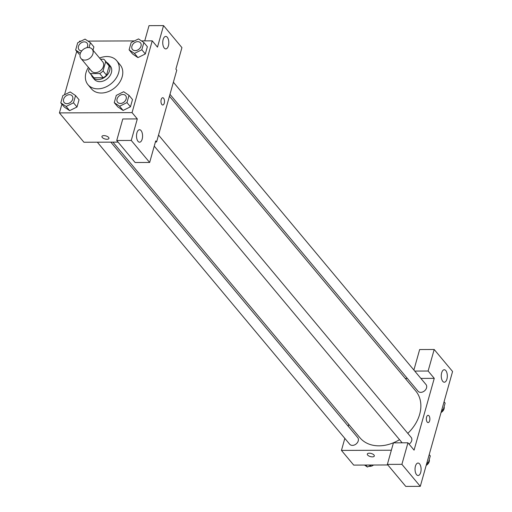 <?xml version="1.0" encoding="UTF-8"?>
<svg xmlns="http://www.w3.org/2000/svg" width="512" height="512" viewBox="0 0 512 512"><rect width="100%" height="100%" fill="white"/><g stroke="black" fill="none" stroke-linecap="round" stroke-linejoin="round"><path stroke-width="0.77" d="M88.326 47.533A7.27 5.485 140.1 0 1 92.147 49.152A7.27 5.485 140.1 0 1 90.08 58.022A7.27 5.485 140.1 0 1 80.979 58.477A7.27 5.485 140.1 0 1 81.274 51.571A7.27 5.485 140.1 0 1 88.326 47.533M92.147 49.152L102.656 61.728A7.27 5.485 140.1 0 1 100.589 70.598A7.27 5.485 140.1 0 1 91.494 71.059L80.979 58.477M89.261 68.384L88.518 71.027A9.875 7.443 140.1 0 0 89.498 72.723A9.875 7.443 140.1 0 0 90.394 73.587L99.712 73.555A9.875 7.443 140.1 0 0 103.04 70.97L105.632 61.76A9.875 7.443 140.1 0 0 104.653 60.064A9.875 7.443 140.1 0 0 103.75 59.2L100.55 59.213M103.04 70.97L106.547 75.162L109.133 65.952L105.632 61.76M104.653 60.064L108.154 64.256A9.875 7.443 140.1 0 1 109.133 65.952M106.547 75.162A9.875 7.443 140.1 0 1 103.219 77.747L99.712 73.555M89.498 72.723L92.998 76.915A9.875 7.443 140.1 0 0 93.901 77.779L103.219 77.747M91.437 75.046A10.394 7.834 -39.9 0 0 92.602 77.248A10.394 7.834 -39.9 0 0 101.946 78.778A10.394 7.834 -39.9 0 0 109.658 70.554A10.394 7.834 -39.9 0 0 108.55 63.923A10.394 7.834 -39.9 0 0 106.592 62.387M108.55 63.923L110.304 66.022A10.394 7.834 140.1 0 1 111.405 72.646A10.394 7.834 140.1 0 1 103.693 80.87A10.394 7.834 140.1 0 1 94.355 79.347L92.602 77.248M93.901 77.779L90.394 73.587M99.584 58.054A18.701 14.093 140.1 0 1 106.867 56.531A18.701 14.093 140.1 0 1 116.678 60.691A18.701 14.093 140.1 0 1 111.366 83.501A18.701 14.093 140.1 0 1 87.974 84.678A18.701 14.093 140.1 0 1 88.422 67.379M116.678 60.691L120.186 64.883A18.701 14.093 140.1 0 1 114.867 87.693A18.701 14.093 140.1 0 1 91.482 88.87L87.974 84.678M61.888 104.154L59.424 112.909L132.058 112.621L152.237 40.845L141.446 40.89M134.477 40.915L87.987 41.094M81.018 41.126L79.603 41.126L79.373 41.939M76.736 51.328L64.525 94.765M129.107 49.818L132.608 54.01L137.946 57.606L145.318 53.958L147.36 46.707L143.853 42.515L138.522 38.912L131.142 42.56L129.107 49.818L134.445 53.414L141.818 49.766L143.853 42.515M114.259 102.643L117.76 106.835L123.098 110.438L130.47 106.784L132.512 99.533L129.005 95.341L123.674 91.738L116.294 95.392L114.259 102.643L119.59 106.246L126.97 102.592L129.005 95.341M60.8 102.854L64.301 107.046L69.638 110.643L77.011 106.995L79.053 99.744L75.552 95.552L70.214 91.949L62.835 95.603L60.8 102.854L66.138 106.451L73.51 102.803L75.552 95.552M93.901 46.918L92.992 50.163L93.901 46.918L90.4 42.72L85.062 39.123L77.69 42.771L75.648 50.022L80.41 53.235M79.155 54.214L75.648 50.022M101.933 136.454A3.635 1.606 -164.3 0 0 102.259 137.453A3.635 1.606 15.7 0 1 101.933 136.461A3.635 1.606 15.7 0 1 105.869 135.898A3.635 1.606 15.7 0 1 108.934 138.426A3.635 1.606 15.7 0 1 106.01 139.206A3.635 1.606 15.7 0 1 102.259 137.453A3.635 1.606 -164.3 0 0 106.003 139.2A3.635 1.606 -164.3 0 0 108.934 138.426M116.736 140.499L131.264 140.442L149.658 162.458L135.13 162.515L116.736 140.499L122.79 118.97L137.312 118.912L132.058 112.621M118.093 142.118L83.949 142.253L59.424 112.909M155.411 141.978L156.582 141.971L155.706 140.922L149.658 162.458M141.056 130.586A6.234 3.034 89.8 0 0 139.52 129.734A6.234 3.034 89.8 0 0 136.512 135.981A6.234 3.034 89.8 0 0 139.571 142.202A6.234 3.034 89.8 0 0 142.477 137.587A6.234 3.034 89.8 0 0 141.056 130.586M137.312 118.912L131.264 140.442M156.582 141.971L176.762 70.195L175.885 69.146L181.933 47.61L163.546 25.6L149.018 25.658L144.742 40.87M163.546 25.6L157.491 47.136L152.237 40.845M167.283 37.274A6.234 3.034 89.8 0 0 165.747 36.422A6.234 3.034 89.8 0 0 162.739 42.669A6.234 3.034 89.8 0 0 165.798 48.89A6.234 3.034 89.8 0 0 168.704 44.282A6.234 3.034 89.8 0 0 167.283 37.274M162.746 105.005A3.635 1.766 89.8 0 0 164.262 103.206A3.635 1.766 -90.2 0 1 162.746 105.005A3.635 1.766 -90.2 0 1 160.966 101.376A3.635 1.766 -90.2 0 1 162.72 97.734A3.635 1.766 -90.2 0 1 164.262 99.558A3.635 1.766 -90.2 0 1 164.269 103.206A3.635 1.766 89.8 0 0 164.256 99.558A3.635 1.766 89.8 0 0 162.72 97.734M169.44 96.224L415.795 391.046A36.41 27.437 140.1 0 1 407.795 433.357M399.533 439.674A36.41 27.437 140.1 0 1 359.917 437.734L112.922 142.144M158.528 135.046L411.142 437.37A5.197 3.917 140.1 0 1 409.075 444.147M173.376 82.221L425.997 384.538A5.197 3.917 140.1 0 1 424.518 390.874A5.197 3.917 140.1 0 1 418.022 391.2L169.971 94.342M110.829 142.15L357.69 437.574A5.197 3.917 140.1 0 1 356.211 443.91A5.197 3.917 140.1 0 1 349.715 444.237L97.338 142.202M434.259 378.355L414.08 450.138L407.949 442.797L401.901 464.333L420.294 486.342L452.576 371.501L434.182 349.485L428.128 371.021L434.259 378.355L420.877 378.413M407.379 378.464L405.286 378.47M348.768 424.39L348.237 426.272M344.832 438.394L341.453 450.419L391.354 450.227M428.122 422.598A3.635 1.766 89.8 0 0 429.818 419.904A3.635 1.766 89.8 0 0 428.986 415.821A3.635 1.766 -90.2 0 1 429.818 419.904A3.635 1.766 -90.2 0 1 428.122 422.598A3.635 1.766 -90.2 0 1 426.342 418.963A3.635 1.766 -90.2 0 1 428.096 415.322A3.635 1.766 -90.2 0 1 428.992 415.821A3.635 1.766 89.8 0 0 428.09 415.322M419.578 463.904A6.234 3.034 -90.2 0 1 420.998 470.912A6.234 3.034 -90.2 0 1 418.086 475.52A6.234 3.034 -90.2 0 1 415.034 469.299A6.234 3.034 -90.2 0 1 418.042 463.053A6.234 3.034 -90.2 0 1 419.578 463.904M445.805 370.592A6.234 3.034 -90.2 0 1 447.226 377.6A6.234 3.034 -90.2 0 1 444.314 382.214A6.234 3.034 -90.2 0 1 441.261 375.987A6.234 3.034 -90.2 0 1 444.269 369.741A6.234 3.034 -90.2 0 1 445.805 370.592M413.888 370.054L419.654 349.542L434.182 349.485M414.746 371.072L428.128 371.021M407.949 442.797L393.427 442.854L387.373 464.39L405.766 486.4L420.294 486.342M387.373 464.39L401.901 464.333M341.453 450.419L353.709 465.094L387.853 464.96M367.629 455.046A3.635 1.606 15.7 0 1 367.309 454.048A3.635 1.606 15.7 0 1 371.245 453.485A3.635 1.606 15.7 0 1 374.31 456.019A3.635 1.606 15.7 0 1 371.379 456.794A3.635 1.606 15.7 0 1 367.629 455.046M367.309 454.048A3.635 1.606 -164.3 0 0 367.635 455.04A3.635 1.606 -164.3 0 0 371.379 456.794A3.635 1.606 -164.3 0 0 374.31 456.019M364.499 465.05L367.43 467.027L371.475 465.024M367.43 467.027L365.773 465.05M373.555 465.018A5.197 3.917 140.1 0 1 368.992 466.253M441.421 411.174L443.11 410.336L445.146 403.085L444.058 401.786M443.11 410.336L442.022 409.037M444.128 406.72A5.197 3.917 140.1 0 1 441.037 412.531M426.573 464L428.262 463.168L430.298 455.917L429.21 454.611M428.262 463.168L427.174 461.862M429.28 459.546A5.197 3.917 140.1 0 1 426.189 465.357M89.037 47.571L90.4 42.72M81.818 50.842A5.197 3.917 140.1 0 1 79.021 49.69A5.197 3.917 140.1 0 1 79.232 44.755A5.197 3.917 140.1 0 1 84.269 41.869A5.197 3.917 140.1 0 1 86.995 43.027A5.197 3.917 140.1 0 1 87.008 43.04A5.197 3.917 140.1 0 1 86.995 47.674M81.805 50.861A5.197 3.917 140.1 0 1 79.04 49.702A5.197 3.917 140.1 0 1 79.027 49.696L79.021 49.69M87.008 43.04L86.995 43.027A5.197 3.917 140.1 0 1 86.97 47.68M72.147 95.853L72.16 95.872A5.197 3.917 140.1 0 1 72.16 95.872A5.197 3.917 140.1 0 1 70.688 102.208A5.197 3.917 140.1 0 1 64.186 102.534A5.197 3.917 140.1 0 1 64.179 102.522L64.173 102.515A5.197 3.917 140.1 0 1 64.384 97.581A5.197 3.917 140.1 0 1 69.421 94.701A5.197 3.917 140.1 0 1 72.147 95.853A5.197 3.917 140.1 0 1 70.669 102.189A5.197 3.917 140.1 0 1 64.173 102.515M64.301 107.046L69.638 110.643L66.138 106.451M69.638 110.643L77.011 106.995L73.51 102.803M77.011 106.995L79.053 99.744M140.467 42.835L140.454 42.816A5.197 3.917 140.1 0 1 140.467 42.835A5.197 3.917 140.1 0 1 138.989 49.171A5.197 3.917 140.1 0 1 132.493 49.498A5.197 3.917 140.1 0 1 132.486 49.485A5.197 3.917 140.1 0 1 132.685 44.544A5.197 3.917 140.1 0 1 137.728 41.658A5.197 3.917 140.1 0 1 140.454 42.816A5.197 3.917 140.1 0 1 138.976 49.152A5.197 3.917 140.1 0 1 132.48 49.478L132.493 49.498M132.608 54.01L137.946 57.606L134.445 53.414M137.946 57.606L145.318 53.958L141.818 49.766M145.318 53.958L147.36 46.707M125.619 95.661L125.606 95.642A5.197 3.917 140.1 0 1 125.619 95.661A5.197 3.917 140.1 0 1 124.141 101.997A5.197 3.917 140.1 0 1 117.645 102.323A5.197 3.917 140.1 0 1 117.638 102.317A5.197 3.917 140.1 0 1 117.837 97.376A5.197 3.917 140.1 0 1 122.88 94.49A5.197 3.917 140.1 0 1 125.606 95.642A5.197 3.917 140.1 0 1 124.128 101.978A5.197 3.917 140.1 0 1 117.632 102.304L117.645 102.323M117.76 106.835L123.098 110.438L119.59 106.246M123.098 110.438L130.47 106.784L126.97 102.592M130.47 106.784L132.512 99.533M402.163 442.822L154.246 146.125"/></g></svg>
